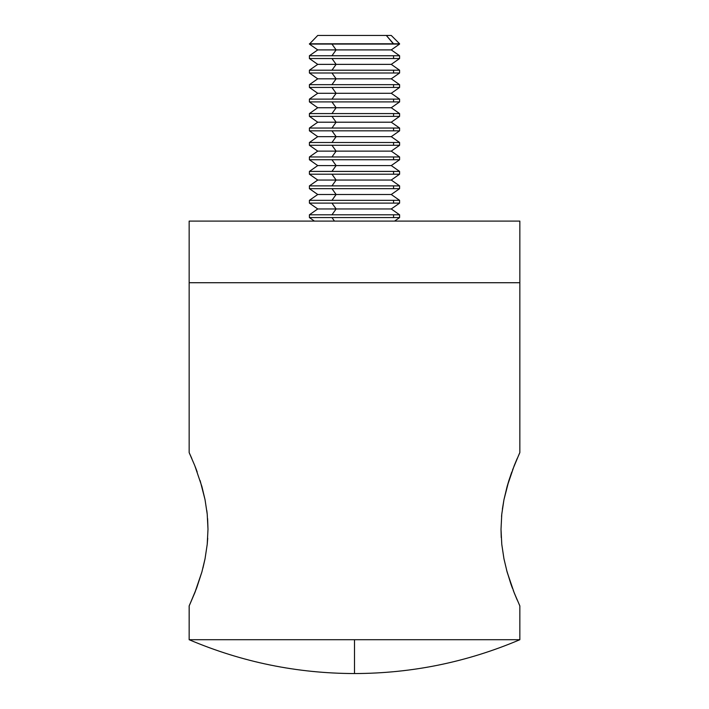 <?xml version="1.0" encoding="UTF-8"?>
<svg xmlns="http://www.w3.org/2000/svg" width="709" height="709" viewBox="0 0 709 709"><rect width="100%" height="100%" fill="white"/><g stroke="black" fill="none" stroke-linecap="round" stroke-linejoin="round"><path stroke-width="1.06" d="M519.848 605.903L519.148 604.387L519.848 605.903L519.848 639.713L354.5 639.713L354.5 673.55L354.5 639.713L189.152 639.713L519.848 639.713L519.848 605.903L514.211 592.848L507.103 571.968L503.957 558.807L501.795 544.459L501.006 529.295L501.777 514.149L503.948 499.721L507.103 486.534L514.211 465.645L519.848 452.581L519.848 282.723L189.152 282.723L189.152 452.581L194.78 465.627L201.905 486.56L205.034 499.65L207.214 514.114L207.994 529.18L207.214 544.379L205.034 558.834L201.888 571.977L194.771 592.875L189.152 605.903L189.152 639.713L189.179 605.849M519.201 453.999L519.848 452.581L519.848 282.723L189.152 282.723L189.152 221.093L519.848 221.093L519.848 282.723L519.848 221.093L189.152 221.093L189.152 282.723L519.848 282.723L189.152 282.723L189.152 452.581L191.811 458.501M195.214 466.717L197.199 471.981M196.499 470.076L195.17 466.619M200.133 480.605L205.034 499.65L207.214 514.114L207.994 529.18L207.214 544.379L205.034 558.834L201.888 571.977L196.694 587.885M205.052 499.721L201.897 486.534M207.223 514.149L206.806 510.542M207.994 529.348L207.613 518.625M207.214 544.423L207.719 538.282M202.934 568.077L205.043 558.807M196.49 588.435L189.844 604.396L194.904 592.547M195.152 591.918L195.427 591.226M517.18 599.965L513.21 590.278M506.572 570.001L510.764 583.604M511.783 586.458L512.164 587.504M501.786 544.406L503.966 558.834L501.795 544.459L501.006 529.295L501.777 514.149L503.948 499.721L508.876 480.587L507.095 486.56M501.006 529.18L501.245 537.59M501.786 514.06L501.547 516.586M503.966 499.65L502.371 509.213M508.876 480.587L511.801 471.981M512.501 470.076L519.148 454.106M189.844 604.396L189.152 605.903M512.501 588.408L507.103 571.968L503.966 558.834M189.852 454.114L191.829 458.537M194.789 592.848L195.205 591.776M514.229 592.875L517.18 599.974M510.702 583.427L511.801 586.52M514.22 465.627L517.171 458.546M318.057 35.45L386.334 35.45L393.557 44.073L399.592 44.073L309.408 43.781L393.557 43.781L386.334 35.45L317.738 35.45L309.408 44.073L393.557 44.073L331.954 44.073L336.119 49.905L331.954 55.745L399.592 55.745L309.408 55.745L331.954 55.745L336.119 49.905L391.262 49.905L336.119 49.905L331.954 44.073L309.408 44.073L317.738 49.905L336.119 49.905L317.738 49.905L309.408 55.745L309.408 58.528L393.557 58.528L393.557 55.745L393.557 58.528L331.954 58.528L336.119 64.368L331.954 70.209L399.592 70.209L309.408 70.209L331.954 70.209L336.119 64.368L391.262 64.368L336.119 64.368L331.954 58.528L309.408 58.528L317.738 64.368L336.119 64.368L317.738 64.368L309.408 70.209L309.408 72.992L393.557 72.992L393.557 70.209L393.557 72.992L331.954 72.992L336.119 78.823L331.954 84.663L399.592 84.663L309.408 84.663L331.954 84.663L336.119 78.823L391.262 78.823L336.119 78.823L331.954 72.992L309.408 72.992L317.738 78.823L336.119 78.823L317.738 78.823L309.408 84.663L309.408 87.446L393.557 87.446L393.557 84.663L393.557 87.446L331.954 87.446L336.119 93.287L331.954 99.127L399.592 99.127L309.408 99.127L331.954 99.127L336.119 93.287L391.262 93.287L336.119 93.287L331.954 87.446L309.408 87.446L317.738 93.287L336.119 93.287L317.738 93.287L309.408 99.127L309.408 101.91L393.557 101.91L393.557 99.127L393.557 101.91L331.954 101.91L336.119 107.741L331.954 113.582L399.592 113.582L309.408 113.582L331.954 113.582L336.119 107.741L391.262 107.741L336.119 107.741L331.954 101.91L309.408 101.91L317.738 107.741L336.119 107.741L317.738 107.741L309.408 113.582L309.408 116.365L393.557 116.365L393.557 113.582L393.557 116.365L331.954 116.365L336.119 122.205L331.954 128.045L399.592 128.045L309.408 128.045L331.954 128.045L336.119 122.205L391.262 122.205L336.119 122.205L331.954 116.365L309.408 116.365L317.738 122.205L336.119 122.205L317.738 122.205L309.408 128.045L309.408 130.828L393.557 130.828L393.557 128.045L393.557 130.828L331.954 130.828L336.119 136.66L331.954 142.5L399.592 142.5L309.408 142.5L331.954 142.5L336.119 136.66L391.262 136.66L336.119 136.66L331.954 130.828L309.408 130.828L317.738 136.66L336.119 136.66L317.738 136.66L309.408 142.5L309.408 145.283L393.557 145.283L393.557 142.5L393.557 145.283L331.954 145.283L336.119 151.123L331.954 156.964L399.592 156.964L309.408 156.964L331.954 156.964L336.119 151.123L391.262 151.123L336.119 151.123L331.954 145.283L309.408 145.283L317.738 151.123L336.119 151.123L317.738 151.123L309.408 156.964L309.408 159.747L393.557 159.747L393.557 156.964L393.557 159.747L331.954 159.747L336.119 165.578L331.954 171.418L399.592 171.418L309.408 171.418L331.954 171.418L336.119 165.578L391.262 165.578L336.119 165.578L331.954 159.747L309.408 159.747L317.738 165.578L336.119 165.578L317.738 165.578L309.408 171.418L309.408 174.201L393.557 174.201L393.557 171.418L393.557 174.201L331.954 174.201L336.119 180.042L331.954 185.882L399.592 185.882L309.408 185.882L331.954 185.882L336.119 180.042L391.262 180.042L336.119 180.042L331.954 174.201L309.408 174.201L317.738 180.042L336.119 180.042L317.738 180.042L309.408 185.882L309.408 188.665L393.557 188.665L393.557 185.882L393.557 188.665L331.954 188.665L336.119 194.496L331.954 200.337L399.592 200.337L309.408 200.337L331.954 200.337L336.119 194.496L391.262 194.496L336.119 194.496L331.954 188.665L309.408 188.665L317.738 194.496L336.119 194.496L317.738 194.496L309.408 200.337L309.408 203.12L393.557 203.12L393.557 200.337L393.557 203.12L331.954 203.12L336.119 208.96L331.954 214.8L399.592 214.8L309.408 214.8L331.954 214.8L336.119 208.96L391.262 208.96L336.119 208.96L331.954 203.12L309.408 203.12L317.738 208.96L336.119 208.96L317.738 208.96L309.408 214.8L309.408 217.583L393.557 217.583L393.557 214.8L393.557 217.583L331.954 217.583L334.462 221.093L331.954 217.583L309.408 217.583L314.415 221.093M391.182 35.45L386.334 35.45L391.262 35.45L399.592 43.781L393.557 43.781L399.592 44.073L391.262 49.905L399.592 55.745L399.592 58.528L393.557 58.528L399.592 58.528L391.262 64.368L399.592 70.209L399.592 72.992L393.557 72.992L399.592 72.992L391.262 78.823L399.592 84.663L399.592 87.446L393.557 87.446L399.592 87.446L391.262 93.287L399.592 99.127L399.592 101.91L393.557 101.91L399.592 101.91L391.262 107.741L399.592 113.582L399.592 116.365L393.557 116.365L399.592 116.365L391.262 122.205L399.592 128.045L399.592 130.828L393.557 130.828L399.592 130.828L391.262 136.66L399.592 142.5L399.592 145.283L393.557 145.283L399.592 145.283L391.262 151.123L399.592 156.964L399.592 159.747L393.557 159.747L399.592 159.747L391.262 165.578L399.592 171.418L399.592 174.201L393.557 174.201L399.592 174.201L391.262 180.042L399.592 185.882L399.592 188.665L393.557 188.665L399.592 188.665L391.262 194.496L399.592 200.337L399.592 203.12L393.557 203.12L399.592 203.12L391.262 208.96L399.592 214.8L399.592 217.583L393.557 217.583L399.592 217.583L394.585 221.093M519.848 639.713C467.018 662.153 411.902 673.426 354.5 673.55L354.5 673.55C297.098 673.426 241.982 662.153 189.152 639.713"/></g></svg>
